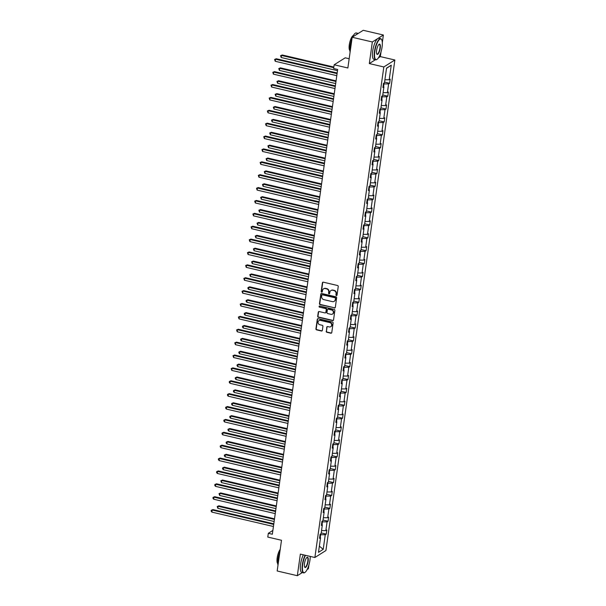 <?xml version="1.0" encoding="UTF-8"?>
<svg xmlns="http://www.w3.org/2000/svg" width="606" height="606" viewBox="0 0 606 606"><rect width="100%" height="100%" fill="white"/><g stroke="black" fill="none" stroke-linecap="round" stroke-linejoin="round"><path stroke-width="0.91" d="M336.398 295.554A0.598 0.545 -122.2 0 0 337.027 295.122L338.239 286.509A0.848 0.78 -122.2 0 0 337.565 285.509L323.316 282.184A0.848 0.78 -122.2 0 0 322.407 282.805L321.203 291.418A0.598 0.545 -122.2 0 0 322.074 292.054A0.598 0.545 -122.2 0 0 322.309 291.675L322.468 290.562A2.727 2.492 -122.2 0 1 325.361 288.562L326.551 288.842A2.727 2.492 -122.2 0 1 328.717 292.024L328.558 293.137A0.598 0.545 -122.2 0 0 329.429 293.774A0.598 0.545 -122.2 0 0 329.672 293.402L329.823 292.281A2.727 2.492 -122.2 0 1 332.724 290.282L333.906 290.562A2.727 2.492 -122.2 0 1 336.08 293.743L335.921 294.857A0.598 0.545 -122.2 0 0 336.398 295.554M331.058 290.486A2.727 2.492 -122.2 0 1 333.02 290.092L334.209 290.372A2.727 2.492 -122.2 0 1 336.375 293.562L336.216 294.675A0.598 0.545 -122.2 0 0 336.921 295.372M322.907 282.199A0.848 0.78 -122.2 0 0 322.71 282.623L321.498 291.228A0.598 0.545 -122.2 0 0 322.203 291.933M323.695 288.759A2.727 2.492 -122.2 0 1 325.657 288.373L326.846 288.653A2.727 2.492 -122.2 0 1 329.013 291.834L328.861 292.948A0.598 0.545 -122.2 0 0 329.566 293.652M352.184 37.261L363.229 30.3L383.386 35.012L372.342 41.973L352.184 37.261L347.867 67.978L334.164 64.774L333.633 68.531L337.663 69.47L272.344 534.25L268.314 533.31L267.784 537.067L281.495 540.272L277.177 570.988L297.334 575.7L302.303 572.564M307.144 569.511L308.378 568.739L308.909 564.936M326.187 331.277A0.848 0.78 -122.2 0 0 326.861 332.277L330.861 333.209A0.848 0.78 -122.2 0 0 331.762 332.58L333.111 323.021A0.848 0.78 -122.2 0 0 332.429 322.021L318.18 318.695A0.848 0.78 -122.2 0 0 317.279 319.317L315.938 328.884A0.848 0.78 -122.2 0 0 316.612 329.876L321.438 331.005A0.848 0.78 -122.2 0 0 322.347 330.384L322.922 326.286A0.848 0.78 -122.2 0 0 322.24 325.293L319.847 324.733A2.28 2.083 -122.2 0 1 318.938 320.642A2.28 2.083 -122.2 0 1 320.46 320.4L329.838 322.589A2.28 2.083 -122.2 0 1 330.747 326.687A2.28 2.083 -122.2 0 1 329.225 326.929L327.664 326.558A0.848 0.78 -122.2 0 0 326.755 327.187L326.482 331.088A0.848 0.78 -122.2 0 0 327.157 332.088L331.156 333.02A0.848 0.78 -122.2 0 0 331.565 333.005M372.342 41.973L369.312 63.569L383.825 66.963L314.878 557.505L300.364 554.111L297.334 575.7M334.398 308A0.848 0.78 -122.2 0 0 335.307 307.378L336.648 297.811A0.848 0.78 -122.2 0 0 335.974 296.819L321.725 293.486A0.848 0.78 -122.2 0 0 320.824 294.115L319.476 303.674A0.848 0.78 -122.2 0 0 320.157 304.674L334.701 307.818A0.848 0.78 -122.2 0 0 335.103 307.803M334.876 310.416L333.535 319.983A0.848 0.78 -122.2 0 1 332.626 320.604L318.385 317.279A0.848 0.78 -122.2 0 1 317.703 316.279L318.279 312.188A0.848 0.78 -122.2 0 1 319.188 311.56L324.967 312.916A0.848 0.78 -122.2 0 0 325.869 312.287L326.248 309.575A0.848 0.78 -122.2 0 0 325.573 308.575L319.559 307.174A0.598 0.545 -122.2 0 1 319.317 306.098A0.598 0.545 -122.2 0 1 319.718 306.038L334.201 309.424A0.848 0.78 -122.2 0 1 334.876 310.416M319.718 537.098L320.544 537.711L319.544 538.34L320.127 534.212L321.127 533.583L322.354 524.834L321.354 525.463L321.938 521.334L322.937 520.705L324.165 511.949L323.165 512.585L323.748 508.457L324.748 507.82L325.975 499.071L324.975 499.7L325.558 495.572L326.558 494.943L327.785 486.194L326.785 486.823L327.369 482.694L328.369 482.058L329.596 473.309L328.596 473.937L329.179 469.809L330.179 469.18L331.406 460.431L330.406 461.06L330.99 456.932L331.99 456.303L333.217 447.546L332.217 448.175L332.8 444.046L333.8 443.418L335.027 434.669L334.027 435.297L334.61 431.169L335.61 430.54L336.838 421.784L335.838 422.42L336.421 418.291L337.421 417.655L338.648 408.906L337.648 409.535L338.231 405.406L339.231 404.778L340.458 396.029L339.458 396.657L340.042 392.529L341.042 391.9L342.269 383.143L341.269 383.772L341.852 379.644L342.852 379.015L344.079 370.266L343.079 370.895L343.663 366.766L344.662 366.138L345.89 357.381L344.89 358.01L345.473 353.881L346.473 353.253L347.7 344.503L346.7 345.132L347.283 341.004L348.283 340.375L349.51 331.618L348.511 332.255L349.094 328.126L350.094 327.49L351.321 318.741L350.321 319.37L350.897 315.241L351.897 314.612L353.131 305.863L352.131 306.492L352.707 302.364L353.707 301.735L354.942 292.978L353.942 293.607L354.518 289.479L355.517 288.85L356.752 280.101L355.752 280.729L356.328 276.601L357.328 275.972L358.563 267.216L357.563 267.852L358.138 263.724L359.138 263.087L360.373 254.338L359.373 254.967L359.949 250.839L360.949 250.21L362.183 241.453L361.184 242.089L361.759 237.961L362.759 237.325L363.994 228.576L362.994 229.204L363.57 225.076L364.57 224.447L365.804 215.698L364.804 216.327L365.38 212.198L366.38 211.57L367.615 202.813L366.615 203.442L367.191 199.313L368.19 198.685L369.425 189.936L368.425 190.564L369.001 186.436L370.001 185.807L371.236 177.05L370.236 177.687L370.811 173.558L371.811 172.922L373.046 164.173L372.046 164.802L372.622 160.673L373.622 160.045L374.856 151.288L373.857 151.924L374.432 147.796L375.432 147.16L376.667 138.41L375.667 139.039L376.243 134.911L377.243 134.282L378.477 125.533L377.477 126.162L378.053 122.033L379.053 121.405L380.288 112.648L379.288 113.277L379.864 109.148L380.863 108.519L382.098 99.77L381.098 100.399L381.674 96.271L382.674 95.642L383.909 86.885L382.909 87.522L383.484 83.393L384.484 82.757L386.537 68.145L391.256 65.168L389.203 79.787L390.203 79.159L389.62 83.287L388.62 83.916L387.393 92.665L388.393 92.036L387.81 96.165L386.81 96.793L385.583 105.55L386.583 104.914L385.999 109.042L384.999 109.678L383.772 118.428L384.772 117.799L384.189 121.927L383.189 122.556L381.962 131.305L382.962 130.676L382.378 134.805L381.379 135.433L380.151 144.19L381.151 143.561L380.568 147.69L379.568 148.319L378.341 157.068L379.341 156.439L378.758 160.567L377.758 161.196L376.531 169.953L377.53 169.324L376.947 173.452L375.947 174.081L374.72 182.83L375.72 182.201L375.137 186.33L374.137 186.959L372.91 195.715L373.91 195.079L373.326 199.207L372.326 199.844L371.099 208.593L372.099 207.964L371.516 212.092L370.516 212.721L369.289 221.47L370.289 220.842L369.705 224.97L368.706 225.599L367.478 234.355L368.478 233.727L367.895 237.855L366.895 238.484L365.668 247.233L366.668 246.604L366.085 250.732L365.085 251.361L363.858 260.118L364.857 259.489L364.274 263.618L363.274 264.246L362.047 272.995L363.047 272.367L362.464 276.495L361.464 277.124L360.237 285.88L361.237 285.244L360.661 289.373L359.653 290.009L358.426 298.758L359.426 298.129L358.85 302.258L357.851 302.886L356.616 311.635L357.616 311.007L357.04 315.135L356.04 315.764L354.805 324.521L355.805 323.892L355.23 328.02L354.23 328.649L352.995 337.398L353.995 336.769L353.419 340.898L352.419 341.526L351.185 350.283L352.184 349.647L351.609 353.775L350.609 354.412L349.374 363.161L350.374 362.532L349.798 366.66L348.798 367.289L347.564 376.046L348.564 375.409L347.988 379.538L346.988 380.174L345.753 388.923L346.753 388.294L346.177 392.423L345.178 393.052L343.943 401.801L344.943 401.172L344.367 405.3L343.367 405.929L342.132 414.686L343.132 414.057L342.557 418.185L341.557 418.814L340.322 427.563L341.322 426.935L340.746 431.063L339.746 431.692L338.512 440.448L339.511 439.812L338.936 443.94L337.936 444.577L336.701 453.326L337.701 452.697L337.125 456.826L336.125 457.454L334.891 466.211L335.891 465.575L335.315 469.703L334.315 470.339L333.08 479.088L334.08 478.46L333.505 482.588L332.505 483.217L331.27 491.966L332.27 491.337L331.694 495.466L330.694 496.094L329.459 504.851L330.459 504.222L329.884 508.351L328.884 508.979L327.649 517.729L328.649 517.1L328.073 521.228L327.073 521.857L325.839 530.614L326.839 529.977L326.263 534.106L325.263 534.742L323.21 549.354L318.491 552.331L320.544 537.711M383.825 66.963L394.87 59.994L325.922 550.536L314.878 557.505M322.044 524.599L322.43 521.857L321.884 521.728M321.544 530.606L325.839 530.614M322.43 521.857L327.073 521.857M321.528 524.22L322.354 524.834M323.854 511.722L324.24 508.979L323.687 508.851M323.354 517.729L327.649 517.729M324.24 508.979L328.884 508.979M323.339 511.343L324.165 511.949M325.664 498.844L326.051 496.094L325.498 495.966M325.164 504.851L329.459 504.851M326.051 496.094L330.694 496.094M325.149 498.458L325.975 499.071M327.475 485.959L327.861 483.217L327.308 483.088M326.975 491.966L331.27 491.966M327.861 483.217L332.505 483.217M326.96 485.58L327.785 486.194M329.285 473.081L329.672 470.332L329.119 470.203M328.785 479.088L333.08 479.088M329.672 470.332L334.315 470.339M328.77 472.695L329.596 473.309M331.096 460.196L331.482 457.454L330.929 457.325M330.596 466.203L334.891 466.211M331.482 457.454L336.125 457.454M330.581 459.818L331.406 460.431M332.906 447.319L333.292 444.577L332.739 444.448M332.406 453.326L336.701 453.326M333.292 444.577L337.936 444.577M332.391 446.933L333.217 447.546M334.717 434.434L335.103 431.692L334.55 431.563M334.217 440.448L338.512 440.448M335.103 431.692L339.746 431.692M334.201 434.055L335.027 434.669M336.527 421.556L336.913 418.814L336.36 418.685M336.027 427.563L340.322 427.563M336.913 418.814L341.557 418.814M336.012 421.178L336.838 421.784M338.337 408.679L338.724 405.929L338.171 405.8M337.837 414.686L342.132 414.686M338.724 405.929L343.367 405.929M337.822 408.292L338.648 408.906M340.148 395.794L340.534 393.052L339.981 392.923M339.648 401.801L343.943 401.801M340.534 393.052L345.178 393.052M339.633 395.415L340.458 396.029M341.958 382.916L342.345 380.167L341.792 380.038M341.458 388.923L345.753 388.923M342.345 380.167L346.988 380.174M341.443 382.53L342.269 383.143M343.769 370.031L344.155 367.289L343.602 367.16M343.269 376.038L347.564 376.046M344.155 367.289L348.798 367.289M343.254 369.652L344.079 370.266M345.579 357.154L345.965 354.412L345.412 354.283M345.079 363.161L349.374 363.161M345.965 354.412L350.609 354.412M345.064 356.767L345.89 357.381M347.389 344.276L347.776 341.526L347.223 341.398M346.89 350.283L351.185 350.283M347.776 341.526L352.419 341.526M346.874 343.89L347.7 344.503M349.2 331.391L349.586 328.649L349.033 328.52M348.7 337.398L352.995 337.398M349.586 328.649L354.23 328.649M348.685 331.012L349.51 331.618M351.01 318.514L351.397 315.764L350.844 315.635M350.51 324.521L354.805 324.521M351.397 315.764L356.04 315.764M350.495 318.127L351.321 318.741M352.821 305.629L353.207 302.886L352.654 302.758M352.321 311.635L356.616 311.635M353.207 302.886L357.851 302.886M352.306 305.25L353.131 305.863M354.631 292.751L355.018 290.001L354.465 289.873M354.131 298.758L358.426 298.758M355.018 290.001L359.653 290.009M354.116 292.365L354.942 292.978M356.442 279.866L356.828 277.124L356.275 276.995M355.942 285.873L360.237 285.88M356.828 277.124L361.464 277.124M355.927 279.487L356.752 280.101M358.252 266.988L358.638 264.246L358.085 264.118M357.752 272.995L362.047 272.995M358.638 264.246L363.274 264.246M357.737 266.602L358.563 267.216M360.062 254.111L360.449 251.361L359.896 251.232M359.563 260.118L363.858 260.118M360.449 251.361L365.085 251.361M359.547 253.725L360.373 254.338M361.873 241.226L362.259 238.484L361.706 238.355M361.373 247.233L365.668 247.233M362.259 238.484L366.895 238.484M361.358 240.847L362.183 241.453M363.683 228.348L364.07 225.599L363.517 225.47M363.183 234.355L367.478 234.355M364.07 225.599L368.706 225.599M363.168 227.962L363.994 228.576M365.494 215.463L365.88 212.721L365.327 212.592M364.994 221.47L369.289 221.47M365.88 212.721L370.516 212.721M364.979 215.085L365.804 215.698M367.304 202.586L367.69 199.836L367.138 199.707M366.804 208.593L371.099 208.593M367.69 199.836L372.326 199.844M366.789 202.199L367.615 202.813M369.115 189.701L369.501 186.959L368.948 186.83M368.615 195.708L372.91 195.715M369.501 186.959L374.137 186.959M368.599 189.322L369.425 189.936M370.925 176.823L371.311 174.081L370.758 173.952M370.417 182.83L374.72 182.83M371.311 174.081L375.947 174.081M370.41 176.437L371.236 177.05M372.735 163.946L373.122 161.196L372.569 161.067M372.228 169.953L376.531 169.953M373.122 161.196L377.758 161.196M372.22 163.559L373.046 164.173M374.546 151.061L374.932 148.319L374.379 148.19M374.038 157.068L378.341 157.068M374.932 148.319L379.568 148.319M374.031 150.682L374.856 151.288M376.356 138.183L376.743 135.433L376.19 135.305M375.849 144.19L380.151 144.19M376.743 135.433L381.379 135.433M375.841 137.797L376.667 138.41M378.167 125.298L378.553 122.556L378 122.427M377.659 131.305L381.962 131.305M378.553 122.556L383.189 122.556M377.652 124.919L378.477 125.533M379.977 112.421L380.363 109.671L379.81 109.542M379.47 118.428L383.772 118.428M380.363 109.671L384.999 109.678M379.462 112.034L380.288 112.648M381.788 99.535L382.174 96.793L381.621 96.665M381.28 105.542L385.583 105.55M382.174 96.793L386.81 96.793M381.272 99.157L382.098 99.77M383.598 86.658L383.984 83.916L383.431 83.787M383.09 92.665L387.393 92.665M383.984 83.916L388.62 83.916M383.083 86.279L383.909 86.885M384.901 79.787L389.203 79.787M391.256 65.168L386.507 68.38M349.17 58.737L345.208 57.812L334.164 64.774M378.462 57.797L380.356 56.608L381.022 51.858M382.318 42.632L383.386 35.012M380.356 56.608L394.87 59.994M272.882 530.432L268.314 533.31M320.233 537.484L320.619 534.734L320.074 534.606M320.619 534.734L325.263 534.742M323.21 549.354L319.362 546.142M384.575 82.105L389.62 83.287M382.765 94.983L387.81 96.165M380.954 107.868L385.999 109.042M379.144 120.745L384.189 121.927M377.333 133.631L382.378 134.805M375.523 146.508L380.568 147.69M373.713 159.386L378.758 160.567M371.902 172.271L376.947 173.452M370.092 185.148L375.137 186.33M368.281 198.033L373.326 199.207M366.471 210.911L371.516 212.092M364.668 223.796L369.705 224.97M362.858 236.673L367.895 237.855M361.047 249.551L366.085 250.732M359.237 262.436L364.274 263.618M357.426 275.313L362.464 276.495M355.616 288.198L360.661 289.373M353.806 301.076L358.85 302.258M351.995 313.961L357.04 315.135M350.185 326.839L355.23 328.02M348.374 339.716L353.419 340.898M346.564 352.601L351.609 353.775M344.753 365.479L349.798 366.66M342.943 378.364L347.988 379.538M341.133 391.241L346.177 392.423M339.322 404.126L344.367 405.3M337.512 417.004L342.557 418.185M335.701 429.881L340.746 431.063M333.891 442.766L338.936 443.94M332.08 455.644L337.125 456.826M330.27 468.529L335.315 469.703M328.46 481.406L333.505 482.588M326.649 494.284L331.694 495.466M324.839 507.169L329.884 508.351M323.028 520.046L328.073 521.228M321.218 532.932L326.263 534.106M369.312 63.569L375.417 59.721M321.316 293.501A0.848 0.78 -122.2 0 0 321.119 293.925L319.779 303.492A0.848 0.78 -122.2 0 0 320.453 304.485L334.701 307.818M335.413 298.447A0.598 0.545 -122.2 0 0 334.944 297.751L322.437 294.827A0.598 0.545 -122.2 0 0 321.801 295.266L321.642 296.44A2.727 2.492 -122.2 0 0 323.809 299.622L332.353 301.621A2.727 2.492 -122.2 0 0 335.254 299.622L335.716 298.258A0.598 0.545 -122.2 0 0 335.239 297.561L334.944 297.751M322.203 294.819A0.598 0.545 -122.2 0 1 322.733 294.637L335.239 297.561M334.315 301.235A2.727 2.492 -122.2 0 0 335.55 299.432L335.254 299.622M335.716 298.258L335.55 299.432M318.779 311.575A0.848 0.78 -122.2 0 0 318.582 311.999L318.006 316.09A0.848 0.78 -122.2 0 0 318.68 317.089L332.929 320.415A0.848 0.78 -122.2 0 0 333.338 320.4M325.672 312.711A0.848 0.78 -122.2 0 0 326.164 312.098L326.551 309.386A0.848 0.78 -122.2 0 0 325.869 308.386L319.559 307.174M319.483 306.03A0.598 0.545 -122.2 0 0 319.854 306.984M330.959 314.317A2.28 2.083 -122.2 0 0 333.345 311.817A2.28 2.083 -122.2 0 0 331.565 309.977L328.263 309.204A0.848 0.78 -122.2 0 0 327.361 309.833L326.975 312.544A0.848 0.78 -122.2 0 0 327.657 313.544L330.959 314.317M332.626 313.969A2.28 2.083 -122.2 0 0 331.868 309.787L331.565 309.977M327.854 309.219A0.848 0.78 -122.2 0 1 328.566 309.015L331.868 309.787M327.255 326.573A0.848 0.78 -122.2 0 0 327.058 326.998L326.482 331.088M330.891 326.581A2.28 2.083 -122.2 0 0 330.134 322.4L329.838 322.589M319.089 320.551A2.28 2.083 -122.2 0 1 320.756 320.21L330.134 322.4M317.779 318.711A0.848 0.78 -122.2 0 0 317.574 319.135L316.234 328.694A0.848 0.78 -122.2 0 0 316.908 329.687L321.741 330.815A0.848 0.78 -122.2 0 0 322.142 330.8M333.845 67.046L282.237 54.979L281.487 55.449L281.199 57.517L337.497 70.675M333.755 67.667L281.487 55.449L280.578 55.684L282.237 54.979M281.199 57.517L280.578 55.684M337.171 72.985L276.268 58.744L275.518 59.214L337.08 73.606M275.23 61.282L274.609 59.449L275.518 59.214L275.23 61.282L336.792 75.674M274.609 59.449L276.268 58.744M382.075 46.988A10.582 3.159 103.2 0 0 381.682 39.723A10.582 3.159 103.2 0 0 378.008 41.405A10.582 3.159 103.2 0 0 374.788 51.586A10.582 3.159 103.2 0 0 377.106 59.305A10.582 3.159 103.2 0 0 382.075 46.988M376.97 59.388A10.847 3.235 -76.8 0 1 376.826 59.494A10.847 3.235 -76.8 0 1 375.72 59.789A10.847 3.235 -76.8 0 1 374.455 51.586A10.847 3.235 -76.8 0 1 380.659 38.67A10.847 3.235 -76.8 0 1 381.522 39.428A10.847 3.235 -76.8 0 1 381.598 39.579M380.25 48.139A5.295 1.583 -76.8 0 1 378.644 53.222A5.295 1.583 -76.8 0 1 376.803 54.07A5.295 1.583 -76.8 0 1 376.606 50.434A5.295 1.583 -76.8 0 1 379.091 44.276A5.295 1.583 -76.8 0 1 380.25 48.139M376.727 53.911A5.03 1.5 103.2 0 0 377.046 54.131A5.03 1.5 103.2 0 0 379.917 48.139A5.03 1.5 103.2 0 0 379.333 44.329A5.03 1.5 103.2 0 0 378.955 44.389M350.086 52.169A10.847 3.235 -76.8 0 1 350.109 45.889A10.847 3.235 -76.8 0 1 352.025 38.413M352.624 36.989A10.847 3.235 -76.8 0 1 356.305 32.974L358.26 33.436A10.847 3.235 -76.8 0 0 356.245 34.701M349.867 50.525A7.81 2.333 -76.8 0 1 349.298 44.799A7.81 2.333 -76.8 0 1 353.374 35.512M375.72 59.789L373.947 59.373A10.847 3.235 -76.8 0 1 372.682 51.169A10.847 3.235 -76.8 0 1 378.886 38.254L380.659 38.67M305.462 555.301A10.582 3.159 103.2 0 0 302.682 564.663A10.582 3.159 103.2 0 0 304.992 572.382A10.582 3.159 103.2 0 0 309.961 560.073A10.582 3.159 103.2 0 0 310.227 556.414M304.856 572.473A10.847 3.235 -76.8 0 1 304.72 572.572A10.847 3.235 -76.8 0 1 303.614 572.875A10.847 3.235 -76.8 0 1 302.349 564.663A10.847 3.235 -76.8 0 1 305.121 555.217M308.143 561.224A5.295 1.583 -76.8 0 1 306.53 566.307A5.295 1.583 -76.8 0 1 304.697 567.148A5.295 1.583 -76.8 0 1 304.5 563.519A5.295 1.583 -76.8 0 1 306.984 557.361A5.295 1.583 -76.8 0 1 308.143 561.224M304.621 566.989A5.03 1.5 103.2 0 0 304.932 567.208A5.03 1.5 103.2 0 0 307.81 561.224A5.03 1.5 103.2 0 0 307.227 557.414A5.03 1.5 103.2 0 0 306.841 557.475M277.98 565.254A10.847 3.235 -76.8 0 1 277.995 558.974A10.847 3.235 -76.8 0 1 279.911 551.49M277.76 563.61A7.81 2.333 -76.8 0 1 277.184 557.876A7.81 2.333 -76.8 0 1 280.207 549.422M303.614 572.875L301.833 572.458A10.847 3.235 -76.8 0 1 300.576 564.247A10.847 3.235 -76.8 0 1 303.348 554.808M336.065 80.871L280.426 67.864L279.677 68.334L279.389 70.394L335.686 83.56M335.974 81.492L279.677 68.334L278.768 68.561L280.426 67.864M279.389 70.394L278.768 68.561M334.254 93.748L278.616 80.742L277.866 81.212L277.578 83.28L333.876 96.437M334.164 94.377L277.866 81.212L276.957 81.446L278.616 80.742M277.578 83.28L276.957 81.446M335.36 85.863L274.457 71.622L273.707 72.099L335.269 86.491M273.42 74.159L272.798 72.326L273.707 72.099L273.42 74.159L334.982 88.552M272.798 72.326L274.457 71.622M333.55 98.748L272.647 84.507L271.897 84.976L333.459 99.369M271.609 87.044L270.988 85.211L271.897 84.976L271.609 87.044L333.171 101.437M270.988 85.211L272.647 84.507M332.444 106.633L276.806 93.619L276.063 94.097L275.768 96.157L332.065 109.315M332.353 107.254L276.063 94.097L275.147 94.324L276.806 93.619M275.768 96.157L275.147 94.324M331.74 111.625L270.837 97.384L270.087 97.854L331.656 112.246M269.799 99.922L269.178 98.089L270.087 97.854L269.799 99.922L331.361 114.314M269.178 98.089L270.837 97.384M330.634 119.511L274.995 106.504L274.253 106.974L273.957 109.035L330.255 122.2M330.543 120.132L274.253 106.974L273.336 107.209L274.995 106.504M273.957 109.035L273.336 107.209M329.929 124.503L269.026 110.269L268.276 110.739L329.846 125.131M267.988 112.799L267.367 110.974L268.276 110.739L267.988 112.799L329.55 127.192M267.367 110.974L269.026 110.269M328.823 132.388L273.185 119.382L272.442 119.852L272.147 121.92L328.444 135.077M328.732 133.017L272.442 119.852L271.526 120.086L273.185 119.382M272.147 121.92L271.526 120.086M328.119 137.388L267.216 123.147L266.466 123.616L328.035 138.009M266.178 125.684L265.557 123.851L266.466 123.616L266.178 125.684L327.74 140.077M265.557 123.851L267.216 123.147M327.013 145.273L271.374 132.267L270.632 132.737L270.337 134.797L326.634 147.962M326.922 145.894L270.632 132.737L269.715 132.972L271.374 132.267M270.337 134.797L269.715 132.972M326.308 150.265L265.405 136.032L264.655 136.501L326.225 150.894M264.368 138.562L263.746 136.729L264.655 136.501L264.368 138.562L325.93 152.954M263.746 136.729L265.405 136.032M325.202 158.151L269.564 145.145L268.822 145.614L268.526 147.682L324.824 160.84M325.111 158.78L268.822 145.614L267.905 145.849L269.564 145.145M268.526 147.682L267.905 145.849M324.498 163.15L263.595 148.909L262.845 149.379L324.415 163.771M262.557 151.447L261.936 149.614L262.845 149.379L262.557 151.447L324.119 165.839M261.936 149.614L263.595 148.909M323.392 171.036L267.754 158.03L267.011 158.499L266.716 160.56L323.013 173.725M323.301 171.657L267.011 158.499L266.095 158.727L267.754 158.03M266.716 160.56L266.095 158.727M322.687 176.028L261.784 161.787L261.034 162.264L322.604 176.657M260.747 164.324L260.125 162.491L261.034 162.264L260.747 164.324L322.309 178.717M260.125 162.491L261.784 161.787M321.581 183.913L265.943 170.907L265.201 171.377L264.905 173.445L321.203 186.603M321.491 184.542L265.201 171.377L264.284 171.612L265.943 170.907M264.905 173.445L264.284 171.612M319.771 196.798L264.133 183.785L263.39 184.262L263.095 186.322L319.392 199.48M319.68 197.42L263.39 184.262L262.474 184.489L264.133 183.785M263.095 186.322L262.474 184.489M317.961 209.676L262.322 196.67L261.58 197.139L261.284 199.2L317.582 212.365M317.87 210.297L261.58 197.139L260.663 197.374L262.322 196.67M261.284 199.2L260.663 197.374M316.15 222.553L260.512 209.547L259.769 210.017L259.474 212.085L315.771 225.243M316.059 223.182L259.769 210.017L258.853 210.252L260.512 209.547M259.474 212.085L258.853 210.252M314.34 235.439L258.701 222.432L257.959 222.902L257.664 224.962L313.961 238.128M314.249 236.06L257.959 222.902L257.042 223.137L258.701 222.432M257.664 224.962L257.042 223.137M312.529 248.316L256.891 235.31L256.149 235.779L255.853 237.847L312.151 251.005M312.438 248.945L256.149 235.779L255.232 236.014L256.891 235.31M255.853 237.847L255.232 236.014M310.719 261.201L255.081 248.195L254.338 248.665L254.043 250.725L310.34 263.89M310.628 261.822L254.338 248.665L253.422 248.892L255.081 248.195M254.043 250.725L253.422 248.892M308.909 274.079L253.27 261.072L252.528 261.542L252.232 263.61L308.53 276.768M308.818 274.707L252.528 261.542L251.611 261.777L253.27 261.072M252.232 263.61L251.611 261.777M307.098 286.964L251.46 273.95L250.717 274.427L250.429 276.487L306.719 289.645M307.007 287.585L250.717 274.427L249.801 274.654L251.46 273.95M250.429 276.487L249.801 274.654M305.288 299.841L249.649 286.835L248.907 287.305L248.619 289.365L304.909 302.53M305.204 300.462L248.907 287.305L247.998 287.539L249.649 286.835M248.619 289.365L247.877 288.365L247.998 287.539M320.877 188.913L259.974 174.672L259.224 175.142L320.794 189.534M258.936 177.21L258.315 175.376L259.224 175.142L258.936 177.21L320.498 191.602M258.315 175.376L259.974 174.672M319.067 201.79L258.164 187.549L257.421 188.019L318.983 202.412M257.126 190.087L256.505 188.254L257.421 188.019L257.126 190.087L318.688 204.48M256.505 188.254L258.164 187.549M317.256 214.668L256.353 200.435L255.611 200.904L317.173 215.297M255.315 202.965L254.694 201.139L255.611 200.904L255.315 202.965L316.877 217.357M254.694 201.139L256.353 200.435M315.446 227.553L254.543 213.312L253.8 213.782L315.362 228.174M253.505 215.85L252.884 214.016L253.8 213.782L253.505 215.85L315.067 230.242M252.884 214.016L254.543 213.312M313.635 240.43L252.732 226.197L251.99 226.667L313.552 241.059M251.695 228.727L251.073 226.894L251.99 226.667L251.695 228.727L313.257 243.12M251.073 226.894L252.732 226.197M311.825 253.316L250.922 239.075L250.18 239.544L311.742 253.937M249.884 241.612L249.263 239.779L250.18 239.544L249.884 241.612L311.446 256.005M249.263 239.779L250.922 239.075M310.014 266.193L249.111 251.952L248.369 252.429L309.931 266.822M248.074 254.49L247.453 252.657L248.369 252.429L248.074 254.49L309.636 268.882M247.453 252.657L249.111 251.952M308.204 279.078L247.301 264.837L246.559 265.307L308.121 279.699M246.263 267.367L245.642 265.542L246.559 265.307L246.263 267.367L307.825 281.76M245.642 265.542L247.301 264.837M306.394 291.956L245.491 277.715L244.748 278.184L306.31 292.577M244.453 280.252L243.832 278.419L244.748 278.184L244.453 280.252L306.022 294.645M243.832 278.419L245.491 277.715M304.583 304.833L243.68 290.6L242.938 291.069L304.5 305.462M242.642 293.13L242.021 291.304L242.938 291.069L242.642 293.13L304.212 307.522M242.021 291.304L243.68 290.6M303.477 312.719L247.839 299.712L247.096 300.182L246.809 302.25L303.098 315.408M303.394 313.347L247.096 300.182L246.187 300.417L247.839 299.712M246.809 302.25L246.066 301.243L246.187 300.417M302.773 317.718L241.87 303.477L241.127 303.947L302.689 318.339M240.832 306.015L240.211 304.182L241.127 303.947L240.832 306.015L302.402 320.407M240.211 304.182L241.87 303.477M301.667 325.604L246.028 312.598L245.286 313.067L244.998 315.128L301.288 328.293M301.583 326.225L245.286 313.067L244.377 313.302L246.028 312.598M244.998 315.128L244.256 314.128L244.377 313.302M300.962 330.596L240.059 316.362L239.317 316.832L300.879 331.224M239.022 318.892L238.4 317.059L239.317 316.832L239.022 318.892L300.591 333.285M238.4 317.059L240.059 316.362M299.856 338.481L244.218 325.475L243.476 325.945L243.188 328.013L299.478 341.17M299.773 339.11L243.476 325.945L242.567 326.18L244.218 325.475M243.188 328.013L242.445 327.005L242.567 326.18M299.152 343.481L238.249 329.24L237.507 329.709L299.069 344.102M237.211 331.777L236.59 329.944L237.507 329.709L237.211 331.777L298.781 346.17M236.59 329.944L238.249 329.24M298.046 351.366L242.408 338.36L241.665 338.83L241.377 340.89L297.667 354.055M297.963 351.988L241.665 338.83L240.756 339.057L242.408 338.36M241.377 340.89L240.635 339.883L240.756 339.057M297.341 356.358L236.438 342.117L235.696 342.595L297.258 356.987M235.401 344.655L234.78 342.822L235.696 342.595L235.401 344.655L296.97 359.047M234.78 342.822L236.438 342.117M296.236 364.244L240.597 351.238L239.855 351.707L239.567 353.775L295.857 366.933M296.152 364.865L239.855 351.707L238.946 351.942L240.597 351.238M239.567 353.775L238.825 352.768L238.946 351.942M295.539 369.243L234.628 355.002L233.886 355.472L295.448 369.865M233.59 357.532L232.969 355.707L233.886 355.472L233.59 357.532L295.16 371.925M232.969 355.707L234.628 355.002M294.425 377.121L238.787 364.115L238.044 364.585L237.757 366.653L294.046 379.81M294.342 377.75L238.044 364.585L237.135 364.82L238.787 364.115M237.757 366.653L237.014 365.645L237.135 364.82M293.728 382.121L232.818 367.88L232.075 368.35L293.637 382.742M231.787 370.417L231.159 368.584L232.075 368.35L231.787 370.417L293.349 384.81M231.159 368.584L232.818 367.88M292.615 390.006L236.976 377L236.234 377.47L235.946 379.53L292.236 392.696M292.531 390.628L236.234 377.47L235.325 377.705L236.976 377M235.946 379.53L235.204 378.53L235.325 377.705M291.918 394.998L231.007 380.765L230.265 381.235L291.827 395.627M229.977 383.295L229.235 382.295L229.356 381.469L230.265 381.235L229.977 383.295L291.539 397.688M229.356 381.469L231.007 380.765M290.804 402.884L235.173 389.878L234.424 390.347L234.136 392.415L290.425 405.573M290.721 403.513L234.424 390.347L233.515 390.582L235.173 389.878M234.136 392.415L233.393 391.408L233.515 390.582M288.994 415.769L233.363 402.763L232.613 403.232L232.325 405.293L288.615 418.458M288.91 416.39L232.613 403.232L231.704 403.467L233.363 402.763M232.325 405.293L231.583 404.293L231.704 403.467M287.183 428.647L231.553 415.64L230.803 416.11L230.515 418.178L286.805 431.336M287.1 429.275L230.803 416.11L229.894 416.345L231.553 415.64M230.515 418.178L229.772 417.17L229.894 416.345M285.373 441.532L229.742 428.525L228.992 428.995L228.704 431.055L284.994 444.221M285.29 442.153L228.992 428.995L228.083 429.222L229.742 428.525M228.704 431.055L227.962 430.048L228.083 429.222M283.563 454.409L227.932 441.403L227.182 441.872L226.894 443.94L283.184 457.098M283.479 455.03L227.182 441.872L226.273 442.107L227.932 441.403M226.894 443.94L226.152 442.933L226.273 442.107M281.752 467.287L226.121 454.28L225.371 454.75L225.084 456.818L281.373 469.976M281.669 467.915L225.371 454.75L224.462 454.985L226.121 454.28M225.084 456.818L224.341 455.81L224.462 454.985M279.942 480.172L224.311 467.165L223.561 467.635L223.273 469.695L279.571 482.861M279.858 480.793L223.561 467.635L222.652 467.87L224.311 467.165M223.273 469.695L222.531 468.696L222.652 467.87M278.131 493.049L222.5 480.043L221.751 480.513L221.463 482.581L277.76 495.738M278.048 493.678L221.751 480.513L220.842 480.747L222.5 480.043M221.463 482.581L220.842 480.747M276.321 505.934L220.69 492.928L219.94 493.398L219.652 495.458L275.95 508.623M276.238 506.555L219.94 493.398L219.031 493.632L220.69 492.928M219.652 495.458L219.031 493.632M274.51 518.812L218.88 505.805L218.13 506.275L217.842 508.343L274.139 521.501M274.427 519.44L218.13 506.275L217.221 506.51L218.88 505.805M217.842 508.343L217.221 506.51M290.107 407.883L229.197 393.642L228.454 394.112L290.016 408.505M228.167 396.18L227.424 395.173L227.545 394.347L228.454 394.112L228.167 396.18L289.729 410.573M227.545 394.347L229.197 393.642M288.297 420.761L227.386 406.528L226.644 406.997L288.206 421.39M226.356 409.058L225.614 408.05L225.735 407.224L226.644 406.997L226.356 409.058L287.918 423.45M225.735 407.224L227.386 406.528M286.486 433.646L225.576 419.405L224.834 419.875L286.396 434.267M224.546 421.943L223.803 420.935L223.925 420.109L224.834 419.875L224.546 421.943L286.108 436.335M223.925 420.109L225.576 419.405M284.676 446.524L223.765 432.283L223.023 432.76L284.585 447.152M222.735 434.82L221.993 433.813L222.114 432.987L223.023 432.76L222.735 434.82L284.297 449.213M222.114 432.987L223.765 432.283M282.866 459.409L221.955 445.168L221.213 445.637L282.775 460.03M220.925 447.698L220.183 446.698L220.304 445.872L221.213 445.637L220.925 447.698L282.487 462.09M220.304 445.872L221.955 445.168M281.055 472.286L220.145 458.045L219.402 458.515L280.964 472.907M219.114 460.583L218.372 459.575L218.493 458.75L219.402 458.515L219.114 460.583L280.676 474.975M218.493 458.75L220.145 458.045M279.245 485.164L218.334 470.93L217.592 471.4L279.154 485.792M217.304 473.46L216.562 472.46L216.683 471.635L217.592 471.4L217.304 473.46L278.866 487.853M216.683 471.635L218.334 470.93M277.434 498.049L216.531 483.808L215.781 484.277L277.343 498.67M215.494 486.345L214.751 485.338L214.872 484.512L215.781 484.277L215.494 486.345L277.056 500.738M214.872 484.512L216.531 483.808M275.624 510.926L214.721 496.693L213.971 497.162L275.533 511.555M213.683 499.223L212.941 498.215L213.062 497.39L213.971 497.162L213.683 499.223L275.245 513.615M213.062 497.39L214.721 496.693M273.814 523.811L212.911 509.57L212.161 510.04L273.723 524.432M211.873 512.108L211.13 511.1L211.252 510.275L212.161 510.04L211.873 512.108L273.435 526.5M211.252 510.275L212.911 509.57"/></g></svg>

